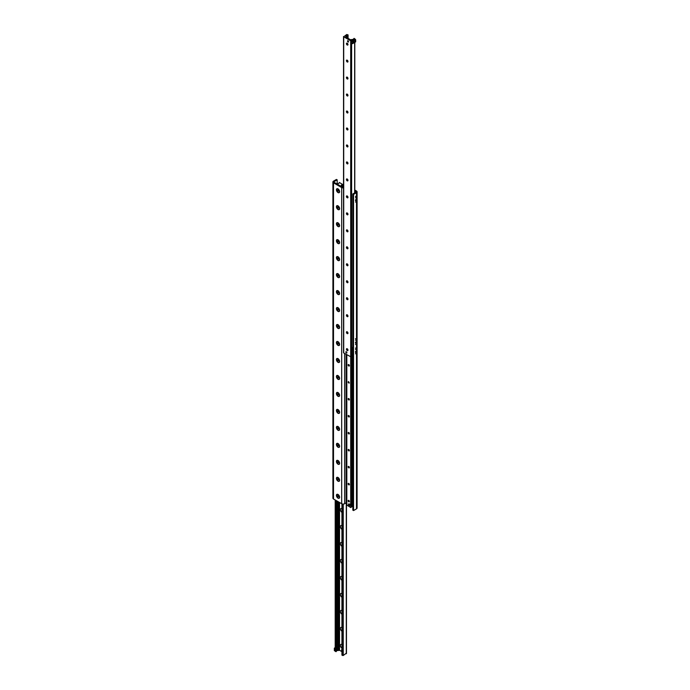 <?xml version="1.0" encoding="UTF-8"?>
<svg xmlns="http://www.w3.org/2000/svg" width="690" height="690" viewBox="0 0 690 690"><rect width="100%" height="100%" fill="white"/><g stroke="black" fill="none" stroke-linecap="round" stroke-linejoin="round"><path stroke-width="1.03" d="M356.299 339.428L355.514 340.256L356.299 339.428M356.299 343.672L355.514 344.5L356.299 343.672M356.126 341.654L355.479 342.335L356.126 341.654M356.299 348.761L355.514 349.589L356.299 348.761M356.299 353.004L355.514 353.832L356.299 353.004M356.126 350.986L355.479 351.676L356.126 350.986M356.299 197.038L355.514 197.866L356.299 197.038M356.299 201.282L355.514 202.11L356.299 201.282M356.126 199.263L355.479 199.953L356.126 199.263M338.014 192.579A2.26 1.302 60 0 1 336.418 189.81A2.26 1.302 60 0 1 338.014 188.888A2.26 1.302 60 0 1 339.618 191.656A2.26 1.302 60 0 1 338.014 192.579M338.014 209.553A2.26 1.302 60 0 1 336.418 206.784A2.26 1.302 60 0 1 338.014 205.862A2.26 1.302 60 0 1 339.618 208.63A2.26 1.302 60 0 1 338.014 209.553M338.014 226.527A2.26 1.302 60 0 1 336.418 223.758A2.26 1.302 60 0 1 338.014 222.836A2.26 1.302 60 0 1 339.618 225.604A2.26 1.302 60 0 1 338.014 226.527M338.014 243.501A2.26 1.302 60 0 1 336.418 240.732A2.26 1.302 60 0 1 338.014 239.81A2.26 1.302 60 0 1 339.618 242.578A2.26 1.302 60 0 1 338.014 243.501M338.014 260.484A2.26 1.302 60 0 1 336.418 257.715A2.26 1.302 60 0 1 338.014 256.792A2.26 1.302 60 0 1 339.618 259.561A2.26 1.302 60 0 1 338.014 260.484M338.014 277.458A2.26 1.302 60 0 1 336.418 274.689A2.26 1.302 60 0 1 338.014 273.766A2.26 1.302 60 0 1 339.618 276.535A2.26 1.302 60 0 1 338.014 277.458M338.014 294.432A2.26 1.302 60 0 1 336.418 291.663A2.26 1.302 60 0 1 338.014 290.74A2.26 1.302 60 0 1 339.618 293.509A2.26 1.302 60 0 1 338.014 294.432M338.014 311.406A2.26 1.302 60 0 1 336.418 308.637A2.26 1.302 60 0 1 338.014 307.714A2.26 1.302 60 0 1 339.618 310.483A2.26 1.302 60 0 1 338.014 311.406M338.014 328.388A2.26 1.302 60 0 1 336.418 325.62A2.26 1.302 60 0 1 338.014 324.697A2.26 1.302 60 0 1 339.618 327.465A2.26 1.302 60 0 1 338.014 328.388M338.014 345.362A2.26 1.302 60 0 1 336.418 342.594A2.26 1.302 60 0 1 338.014 341.671A2.26 1.302 60 0 1 339.618 344.439A2.26 1.302 60 0 1 338.014 345.362M338.014 362.336A2.26 1.302 60 0 1 336.418 359.568A2.26 1.302 60 0 1 338.014 358.645A2.26 1.302 60 0 1 339.618 361.413A2.26 1.302 60 0 1 338.014 362.336M338.014 379.31A2.26 1.302 60 0 1 336.418 376.542A2.26 1.302 60 0 1 338.014 375.619A2.26 1.302 60 0 1 339.618 378.387A2.26 1.302 60 0 1 338.014 379.31M338.014 396.284A2.26 1.302 60 0 1 336.418 393.516A2.26 1.302 60 0 1 338.014 392.593A2.26 1.302 60 0 1 339.618 395.361A2.26 1.302 60 0 1 338.014 396.284M338.014 413.267A2.26 1.302 60 0 1 336.418 410.498A2.26 1.302 60 0 1 338.014 409.575A2.26 1.302 60 0 1 339.618 412.344A2.26 1.302 60 0 1 338.014 413.267M338.014 430.241A2.26 1.302 60 0 1 336.418 427.472A2.26 1.302 60 0 1 338.014 426.549A2.26 1.302 60 0 1 339.618 429.318A2.26 1.302 60 0 1 338.014 430.241M338.014 447.215A2.26 1.302 60 0 1 336.418 444.446A2.26 1.302 60 0 1 338.014 443.523A2.26 1.302 60 0 1 339.618 446.292A2.26 1.302 60 0 1 338.014 447.215M338.014 464.189A2.26 1.302 60 0 1 336.418 461.42A2.26 1.302 60 0 1 338.014 460.497A2.26 1.302 60 0 1 339.618 463.266A2.26 1.302 60 0 1 338.014 464.189M338.014 481.172A2.26 1.302 60 0 1 336.418 478.403A2.26 1.302 60 0 1 338.014 477.48A2.26 1.302 60 0 1 339.618 480.249A2.26 1.302 60 0 1 338.014 481.172M338.014 498.145A2.26 1.302 60 0 1 336.418 495.377A2.26 1.302 60 0 1 338.014 494.454A2.26 1.302 60 0 1 339.618 497.223A2.26 1.302 60 0 1 338.014 498.145M352.814 193.968L352.814 510.143L353.547 510.566L353.547 194.39L352.814 193.968L355.747 192.268A1.044 0.604 0 0 0 356.057 191.846A1.044 0.604 0 0 0 355.747 191.423L354.798 190.871M343.525 187.878A2.079 1.199 180 0 1 341.688 187.551L333.512 182.824A2.079 1.199 180 0 1 332.908 181.979L332.908 498.154A2.079 1.199 0 0 0 333.512 498.999L341.688 503.726A2.079 1.199 0 0 0 344.629 503.726L346.104 502.872A1.044 0.604 180 0 1 346.742 502.7M332.908 181.979A2.079 1.199 180 0 1 333.512 181.134L336.453 179.435L337.186 179.857L334.253 181.556A1.044 0.604 0 0 0 333.943 181.979A1.044 0.604 0 0 0 334.253 182.401L342.43 187.128A1.044 0.604 0 0 0 343.525 187.266M337.186 183.471L337.186 179.857M354.798 190.026L356.488 191.001A2.079 1.199 180 0 1 357.092 191.846A2.079 1.199 180 0 1 356.488 192.691L353.547 194.39M353.547 510.566L356.488 508.866A2.079 1.199 0 0 0 357.092 508.021L357.092 191.846M338.885 648.652L338.574 649.808L338.885 648.652M338.574 650.403L338.298 649.609L338.298 650.489L339.532 650.273L341.93 651.662M336.418 649.98L337.022 649.255L336.418 649.98M335.349 650.937L335.875 651.662L336.41 651.075A1.044 0.604 180 0 1 337.255 650.592L338.298 650.489M341.93 512.36A2.225 1.285 60 0 1 340.394 509.66A2.225 1.285 60 0 1 341.93 508.737M341.93 529.334A2.225 1.285 60 0 1 340.394 526.634A2.225 1.285 60 0 1 341.93 525.711M341.93 546.316A2.225 1.285 60 0 1 340.394 543.616A2.225 1.285 60 0 1 341.93 542.685M341.93 563.29A2.225 1.285 60 0 1 340.394 560.591A2.225 1.285 60 0 1 341.93 559.659M341.93 580.264A2.225 1.285 60 0 1 340.394 577.565A2.225 1.285 60 0 1 341.93 576.633M341.93 597.238A2.225 1.285 60 0 1 340.394 594.539A2.225 1.285 60 0 1 341.93 593.616M341.93 614.212A2.225 1.285 60 0 1 340.394 611.513A2.225 1.285 60 0 1 341.93 610.59M341.93 631.195A2.225 1.285 60 0 1 340.394 628.495A2.225 1.285 60 0 1 341.93 627.564M341.93 648.169A2.225 1.285 60 0 1 340.394 645.469A2.225 1.285 60 0 1 341.93 644.538M341.998 655.017L343.258 655.5L346.285 653.223M350.468 39.727L352.745 39.408A1.044 0.604 0 0 0 353.591 38.925L354.125 38.338L354.651 39.063L350.701 40.814L343.715 36.777L346.742 34.5L348.071 34.897L346.992 35.112A1.044 0.604 0 0 0 346.147 35.595L345.673 36.993L350.468 39.727M346.38 351.762A0.75 0.431 60 0 1 346.751 353.03A0.75 0.431 60 0 1 346.001 351.719A0.75 0.431 60 0 1 346.38 351.762M348.036 40.779A0.75 0.431 60 0 1 348.407 42.047A0.75 0.431 60 0 1 347.656 40.745A0.75 0.431 60 0 1 348.036 40.779M346.535 43.298A2.225 1.285 -120 0 0 347.57 45.092M347.795 45.04L347.76 45.057A1.104 0.638 60 0 1 346.656 44.419A1.104 0.638 60 0 1 346.656 43.142A1.104 0.638 60 0 1 347.208 43.203A1.104 0.638 60 0 1 347.924 44.177A1.104 0.638 60 0 1 347.76 45.057A1.104 0.638 60 0 1 347.243 44.979A1.104 0.638 60 0 1 346.458 43.634A1.104 0.638 60 0 1 346.673 43.134M346.535 60.271A2.225 1.285 -120 0 0 347.57 62.066M347.795 62.014L347.76 62.031A1.104 0.638 60 0 1 346.656 61.393A1.104 0.638 60 0 1 346.656 60.125A1.104 0.638 60 0 1 347.208 60.177A1.104 0.638 60 0 1 347.924 61.151A1.104 0.638 60 0 1 347.76 62.031A1.104 0.638 60 0 1 347.243 61.962A1.104 0.638 60 0 1 346.458 60.608A1.104 0.638 60 0 1 346.673 60.108M346.535 77.246A2.225 1.285 -120 0 0 347.57 79.04M347.795 78.988L347.76 79.014A1.104 0.638 60 0 1 346.656 78.375A1.104 0.638 60 0 1 346.656 77.099A1.104 0.638 60 0 1 347.208 77.151A1.104 0.638 60 0 1 347.924 78.125A1.104 0.638 60 0 1 347.76 79.014A1.104 0.638 60 0 1 347.243 78.936A1.104 0.638 60 0 1 346.458 77.582A1.104 0.638 60 0 1 346.673 77.09M346.535 94.219A2.225 1.285 -120 0 0 347.57 96.013M347.795 95.962L347.76 95.988A1.104 0.638 60 0 1 346.656 95.349A1.104 0.638 60 0 1 346.656 94.073A1.104 0.638 60 0 1 347.208 94.125A1.104 0.638 60 0 1 347.924 95.099A1.104 0.638 60 0 1 347.76 95.988A1.104 0.638 60 0 1 347.243 95.91A1.104 0.638 60 0 1 346.458 94.556A1.104 0.638 60 0 1 346.673 94.064M346.535 111.202A2.225 1.285 -120 0 0 347.57 112.996M347.795 112.944L347.76 112.962A1.104 0.638 60 0 1 346.656 112.323A1.104 0.638 60 0 1 346.656 111.047A1.104 0.638 60 0 1 347.208 111.107A1.104 0.638 60 0 1 347.924 112.073A1.104 0.638 60 0 1 347.76 112.962A1.104 0.638 60 0 1 347.243 112.884A1.104 0.638 60 0 1 346.458 111.53A1.104 0.638 60 0 1 346.673 111.038M346.535 128.176A2.225 1.285 -120 0 0 347.57 129.97M347.795 129.918L347.76 129.936A1.104 0.638 60 0 1 346.656 129.297A1.104 0.638 60 0 1 346.656 128.021A1.104 0.638 60 0 1 347.208 128.081A1.104 0.638 60 0 1 347.924 129.056A1.104 0.638 60 0 1 347.76 129.936A1.104 0.638 60 0 1 347.243 129.858A1.104 0.638 60 0 1 346.458 128.513A1.104 0.638 60 0 1 346.673 128.012M346.535 145.15A2.225 1.285 -120 0 0 347.57 146.944M347.777 146.901A1.104 0.638 60 0 1 347.243 146.841A1.104 0.638 60 0 1 346.458 145.487A1.104 0.638 60 0 1 346.673 144.995M347.208 145.055A1.104 0.638 60 0 1 347.924 146.03A1.104 0.638 60 0 1 347.76 146.91A1.104 0.638 60 0 1 346.656 146.28A1.104 0.638 60 0 1 346.656 145.004A1.104 0.638 60 0 1 347.208 145.055M346.535 162.124A2.225 1.285 -120 0 0 347.57 163.918M347.795 163.866L347.76 163.892A1.104 0.638 60 0 1 346.656 163.254A1.104 0.638 60 0 1 346.656 161.978A1.104 0.638 60 0 1 347.208 162.029A1.104 0.638 60 0 1 347.924 163.004A1.104 0.638 60 0 1 347.76 163.892A1.104 0.638 60 0 1 347.243 163.815A1.104 0.638 60 0 1 346.458 162.461A1.104 0.638 60 0 1 346.673 161.969M346.535 179.107A2.225 1.285 -120 0 0 347.57 180.892M347.795 180.84L347.76 180.866A1.104 0.638 60 0 1 346.656 180.228A1.104 0.638 60 0 1 346.656 178.952A1.104 0.638 60 0 1 347.208 179.003A1.104 0.638 60 0 1 347.924 179.978A1.104 0.638 60 0 1 347.76 180.866A1.104 0.638 60 0 1 347.243 180.789A1.104 0.638 60 0 1 346.458 179.435A1.104 0.638 60 0 1 346.673 178.943M346.535 196.081A2.225 1.285 -120 0 0 347.57 197.875M347.777 197.832A1.104 0.638 60 0 1 347.243 197.763A1.104 0.638 60 0 1 346.458 196.417A1.104 0.638 60 0 1 346.673 195.917M347.208 195.986A1.104 0.638 60 0 1 347.924 196.961A1.104 0.638 60 0 1 347.76 197.84A1.104 0.638 60 0 1 346.656 197.202A1.104 0.638 60 0 1 346.656 195.925A1.104 0.638 60 0 1 347.208 195.986M346.535 213.055A2.225 1.285 -120 0 0 347.57 214.849M347.795 214.797L347.76 214.814A1.104 0.638 60 0 1 346.656 214.176A1.104 0.638 60 0 1 346.656 212.908A1.104 0.638 60 0 1 347.208 212.96A1.104 0.638 60 0 1 347.924 213.935A1.104 0.638 60 0 1 347.76 214.814A1.104 0.638 60 0 1 347.243 214.745A1.104 0.638 60 0 1 346.458 213.391A1.104 0.638 60 0 1 346.673 212.891M346.535 230.029A2.225 1.285 -120 0 0 347.57 231.823M347.795 231.771L347.76 231.797A1.104 0.638 60 0 1 346.656 231.159A1.104 0.638 60 0 1 346.656 229.882A1.104 0.638 60 0 1 347.208 229.934A1.104 0.638 60 0 1 347.924 230.909A1.104 0.638 60 0 1 347.76 231.797A1.104 0.638 60 0 1 347.243 231.719A1.104 0.638 60 0 1 346.458 230.365A1.104 0.638 60 0 1 346.673 229.874M346.535 247.003A2.225 1.285 -120 0 0 347.57 248.797M347.777 248.762A1.104 0.638 60 0 1 347.243 248.693A1.104 0.638 60 0 1 346.458 247.339A1.104 0.638 60 0 1 346.673 246.847M347.208 246.908A1.104 0.638 60 0 1 347.924 247.882A1.104 0.638 60 0 1 347.76 248.771A1.104 0.638 60 0 1 346.656 248.133A1.104 0.638 60 0 1 346.656 246.856A1.104 0.638 60 0 1 347.208 246.908M346.535 263.985A2.225 1.285 -120 0 0 347.57 265.779M347.795 265.728L347.76 265.745A1.104 0.638 60 0 1 346.656 265.107A1.104 0.638 60 0 1 346.656 263.83A1.104 0.638 60 0 1 347.208 263.89A1.104 0.638 60 0 1 347.924 264.856A1.104 0.638 60 0 1 347.76 265.745A1.104 0.638 60 0 1 347.243 265.667A1.104 0.638 60 0 1 346.458 264.313A1.104 0.638 60 0 1 346.673 263.822M346.535 280.959A2.225 1.285 -120 0 0 347.57 282.753M347.795 282.702L347.76 282.719A1.104 0.638 60 0 1 346.656 282.081A1.104 0.638 60 0 1 346.656 280.804A1.104 0.638 60 0 1 347.208 280.865A1.104 0.638 60 0 1 347.924 281.839A1.104 0.638 60 0 1 347.76 282.719A1.104 0.638 60 0 1 347.243 282.641A1.104 0.638 60 0 1 346.458 281.296A1.104 0.638 60 0 1 346.673 280.796M346.535 297.933A2.225 1.285 -120 0 0 347.57 299.727M347.795 299.676L347.76 299.693A1.104 0.638 60 0 1 346.656 299.063A1.104 0.638 60 0 1 346.656 297.787A1.104 0.638 60 0 1 347.208 297.839A1.104 0.638 60 0 1 347.924 298.813A1.104 0.638 60 0 1 347.76 299.693A1.104 0.638 60 0 1 347.243 299.624A1.104 0.638 60 0 1 346.458 298.27A1.104 0.638 60 0 1 346.673 297.778M346.535 314.907A2.225 1.285 -120 0 0 347.57 316.701M347.795 316.65L347.76 316.676A1.104 0.638 60 0 1 346.656 316.037A1.104 0.638 60 0 1 346.656 314.761A1.104 0.638 60 0 1 347.208 314.812A1.104 0.638 60 0 1 347.924 315.787A1.104 0.638 60 0 1 347.76 316.676A1.104 0.638 60 0 1 347.243 316.598A1.104 0.638 60 0 1 346.458 315.244A1.104 0.638 60 0 1 346.673 314.752M346.535 331.89A2.225 1.285 -120 0 0 347.57 333.675M347.795 333.624L347.76 333.649A1.104 0.638 60 0 1 346.656 333.011A1.104 0.638 60 0 1 346.656 331.735A1.104 0.638 60 0 1 347.208 331.787A1.104 0.638 60 0 1 347.924 332.761A1.104 0.638 60 0 1 347.76 333.649A1.104 0.638 60 0 1 347.243 333.572A1.104 0.638 60 0 1 346.458 332.218A1.104 0.638 60 0 1 346.673 331.726M346.535 348.864A2.225 1.285 -120 0 0 347.57 350.658M347.795 350.606L347.76 350.623A1.104 0.638 60 0 1 346.656 349.985A1.104 0.638 60 0 1 346.656 348.709A1.104 0.638 60 0 1 347.208 348.769A1.104 0.638 60 0 1 347.924 349.744A1.104 0.638 60 0 1 347.76 350.623A1.104 0.638 60 0 1 347.243 350.546A1.104 0.638 60 0 1 346.458 349.2A1.104 0.638 60 0 1 346.673 348.7M343.715 352.426L343.715 352.961L351.339 357.084M336.815 183.885L338.928 183.359L339.29 182.453L343.249 184.799L341.334 185.049L341.403 185.886L340.688 186.119L336.815 183.885M349.114 503.95A0.776 0.449 60 0 1 349.89 505.304M348.148 364.958A0.863 0.5 60 0 1 349.192 365.062A0.863 0.5 60 0 1 348.528 365.829A0.863 0.5 60 0 1 348.148 364.958M348.148 381.932A0.863 0.5 60 0 1 349.192 383.036A0.863 0.5 60 0 1 348.148 381.932M348.148 398.915A0.863 0.5 60 0 1 349.192 399.018A0.863 0.5 60 0 1 348.528 399.777A0.863 0.5 60 0 1 348.148 398.915M348.148 415.889A0.863 0.5 60 0 1 349.192 415.992A0.863 0.5 60 0 1 348.528 416.76A0.863 0.5 60 0 1 348.148 415.889M348.148 432.863A0.863 0.5 60 0 1 349.192 432.966A0.863 0.5 60 0 1 348.528 433.734A0.863 0.5 60 0 1 348.148 432.863M348.148 449.837A0.863 0.5 60 0 1 349.192 449.94A0.863 0.5 60 0 1 348.528 450.708A0.863 0.5 60 0 1 348.148 449.837M348.148 466.82A0.863 0.5 60 0 1 349.192 466.923A0.863 0.5 60 0 1 348.528 467.682A0.863 0.5 60 0 1 348.148 466.82M348.148 483.793A0.863 0.5 60 0 1 349.192 483.897A0.863 0.5 60 0 1 348.528 484.665A0.863 0.5 60 0 1 348.148 483.793M348.148 500.768A0.863 0.5 60 0 1 349.192 500.871A0.863 0.5 60 0 1 348.528 501.639A0.863 0.5 60 0 1 348.148 500.768M351.305 506.486L352.814 506.52M346.82 505.097L350.701 507.547L351.305 506.865M352.625 349.218L352.814 353.392M351.521 348.631L351.788 354.574L352.814 355.169M351.805 354.582L352.797 355.29M351.702 354.651L351.719 355.169M352.814 347.217L351.443 348.079L352.573 349.235L352.814 348.554M351.443 348.079L352.547 348.717M355.221 41.064L354.712 41.598L355.221 41.064M353.901 41.823L353.133 42.633L353.901 41.823M355.661 39.753L354.927 38.907L351.339 41.081L351.339 43.203L352.538 43.677L355.661 41.874L355.661 39.753L352.538 41.555L352.538 43.677M351.339 41.081L351.434 43.254M351.434 41.133L352.538 41.555M351.702 354.832L351.339 357.256L352.814 357.575M351.339 355.134L351.434 357.308M351.434 355.186L352.538 355.609L352.538 357.731M335.202 647.634L334.339 648.126L334.339 650.67L335.202 651.024M334.339 648.548L335.073 648.971L335.073 651.093M349.312 501.734A0.837 0.483 60 0 1 348.528 500.336M338.04 495.67L338.833 496.662M338.307 496.36L337.755 496.679L337.755 495.618L338.548 496.602L337.755 496.679M337.945 495.731L337.488 495.989M338.014 494.678A1.984 1.147 60 0 1 339.308 496.429A1.984 1.147 60 0 1 339.006 498.016A1.984 1.147 60 0 1 337.031 496.869A1.984 1.147 60 0 1 337.031 494.583A1.984 1.147 60 0 1 338.014 494.678M349.312 484.76A0.837 0.483 60 0 1 348.528 483.354M338.04 478.696L338.833 479.688M338.307 479.377L337.755 479.697L337.755 478.636L338.548 479.628L337.755 479.697M337.945 478.748L337.488 479.015M338.014 477.704A1.984 1.147 60 0 1 339.308 479.447A1.984 1.147 60 0 1 339.006 481.034A1.984 1.147 60 0 1 337.031 479.895A1.984 1.147 60 0 1 337.031 477.609A1.984 1.147 60 0 1 338.014 477.704M349.312 467.786A0.837 0.483 60 0 1 348.528 466.38M338.04 461.722L338.833 462.714M338.307 462.404L337.755 462.723L337.755 461.662L338.548 462.654L337.755 462.723M337.945 461.774L337.488 462.041M338.014 460.73A1.984 1.147 60 0 1 339.308 462.473A1.984 1.147 60 0 1 339.006 464.06A1.984 1.147 60 0 1 337.031 462.921A1.984 1.147 60 0 1 337.031 460.627A1.984 1.147 60 0 1 338.014 460.73M349.312 450.803A0.837 0.483 60 0 1 348.528 449.406M338.04 444.748L338.833 445.731M338.307 445.43L337.755 445.749L337.755 444.688L338.548 445.68L337.755 445.749M337.945 444.8L337.488 445.067M338.014 443.756A1.984 1.147 60 0 1 339.308 445.499A1.984 1.147 60 0 1 339.006 447.086A1.984 1.147 60 0 1 337.031 445.938A1.984 1.147 60 0 1 337.031 443.653A1.984 1.147 60 0 1 338.014 443.756M349.312 433.829A0.837 0.483 60 0 1 348.528 432.432M338.04 427.766L338.833 428.757M338.307 428.456L337.755 428.775L337.755 427.714L338.548 428.697L337.755 428.775M337.945 427.826L337.488 428.085M338.014 426.774A1.984 1.147 60 0 1 339.308 428.524A1.984 1.147 60 0 1 339.006 430.112A1.984 1.147 60 0 1 337.031 428.964A1.984 1.147 60 0 1 337.031 426.679A1.984 1.147 60 0 1 338.014 426.774M349.312 416.855A0.837 0.483 60 0 1 348.528 415.458M338.04 410.791L338.833 411.783M338.307 411.481L337.755 411.792L337.755 410.731L338.548 411.723L337.755 411.792M337.945 410.843L337.488 411.111M338.014 409.8A1.984 1.147 60 0 1 339.308 411.551A1.984 1.147 60 0 1 339.006 413.138A1.984 1.147 60 0 1 337.031 411.99A1.984 1.147 60 0 1 337.031 409.705A1.984 1.147 60 0 1 338.014 409.8M349.312 399.881A0.837 0.483 60 0 1 348.528 398.475M338.04 393.818L338.833 394.809M338.307 394.499L337.755 394.818L337.755 393.757L338.548 394.749L337.755 394.818M337.945 393.869L337.488 394.137M338.014 392.826A1.984 1.147 60 0 1 339.308 394.568A1.984 1.147 60 0 1 339.006 396.155A1.984 1.147 60 0 1 337.031 395.016A1.984 1.147 60 0 1 337.031 392.731A1.984 1.147 60 0 1 338.014 392.826M349.312 382.898A0.837 0.483 60 0 1 348.528 381.501M338.04 376.844L338.833 377.835M338.307 377.525L337.755 377.844L337.755 376.783L338.548 377.775L337.755 377.844M337.945 376.895L337.488 377.163M338.014 375.852A1.984 1.147 60 0 1 339.308 377.594A1.984 1.147 60 0 1 339.006 379.181A1.984 1.147 60 0 1 337.031 378.042A1.984 1.147 60 0 1 337.031 375.748A1.984 1.147 60 0 1 338.014 375.852M349.312 365.924A0.837 0.483 60 0 1 348.528 364.527M338.04 359.87L338.833 360.853M338.307 360.551L337.755 360.87L337.755 359.809L338.548 360.801L337.755 360.87M337.945 359.921L337.488 360.18M338.014 358.878A1.984 1.147 60 0 1 339.308 360.62A1.984 1.147 60 0 1 339.006 362.207A1.984 1.147 60 0 1 337.031 361.06A1.984 1.147 60 0 1 337.031 358.774A1.984 1.147 60 0 1 338.014 358.878M338.04 342.887L338.833 343.879M338.307 343.577L337.755 343.896L337.755 342.835L338.548 343.818L337.755 343.896M337.945 342.947L337.488 343.206M338.014 341.895A1.984 1.147 60 0 1 339.308 343.646A1.984 1.147 60 0 1 339.006 345.233A1.984 1.147 60 0 1 337.031 344.086A1.984 1.147 60 0 1 337.031 341.8A1.984 1.147 60 0 1 338.014 341.895M338.04 325.913L338.833 326.905M338.307 326.594L337.755 326.913L337.755 325.853L338.548 326.844L337.755 326.913M337.945 325.965L337.488 326.232M338.014 324.921A1.984 1.147 60 0 1 339.308 326.663A1.984 1.147 60 0 1 339.006 328.25A1.984 1.147 60 0 1 337.031 327.112A1.984 1.147 60 0 1 337.031 324.826A1.984 1.147 60 0 1 338.014 324.921M338.04 308.939L338.833 309.931M338.307 309.62L337.755 309.939L337.755 308.879L338.548 309.87L337.755 309.939M337.945 308.991L337.488 309.258M338.014 307.947A1.984 1.147 60 0 1 339.308 309.689A1.984 1.147 60 0 1 339.006 311.276A1.984 1.147 60 0 1 337.031 310.138A1.984 1.147 60 0 1 337.031 307.844A1.984 1.147 60 0 1 338.014 307.947M338.04 291.965L338.833 292.948M338.307 292.646L337.755 292.965L337.755 291.905L338.548 292.896L337.755 292.965M337.945 292.017L337.488 292.284M338.014 290.973A1.984 1.147 60 0 1 339.308 292.715A1.984 1.147 60 0 1 339.006 294.302A1.984 1.147 60 0 1 337.031 293.155A1.984 1.147 60 0 1 337.031 290.87A1.984 1.147 60 0 1 338.014 290.973M338.04 274.982L338.833 275.974M338.307 275.672L337.755 275.991L337.755 274.93L338.548 275.914L337.755 275.991M337.945 275.043L337.488 275.301M338.014 273.99A1.984 1.147 60 0 1 339.308 275.741A1.984 1.147 60 0 1 339.006 277.328A1.984 1.147 60 0 1 337.031 276.181A1.984 1.147 60 0 1 337.031 273.896A1.984 1.147 60 0 1 338.014 273.99M338.04 258.008L338.833 259M338.307 258.698L337.755 259.009L337.755 257.948L338.548 258.94L337.755 259.009M337.945 258.06L337.488 258.327M338.014 257.016A1.984 1.147 60 0 1 339.308 258.767A1.984 1.147 60 0 1 339.006 260.354A1.984 1.147 60 0 1 337.031 259.207A1.984 1.147 60 0 1 337.031 256.922A1.984 1.147 60 0 1 338.014 257.016M338.04 241.034L338.833 242.026M338.307 241.716L337.755 242.035L337.755 240.974L338.548 241.966L337.755 242.035M337.945 241.086L337.488 241.353M338.014 240.042A1.984 1.147 60 0 1 339.308 241.785A1.984 1.147 60 0 1 339.006 243.372A1.984 1.147 60 0 1 337.031 242.233A1.984 1.147 60 0 1 337.031 239.947A1.984 1.147 60 0 1 338.014 240.042M338.04 224.06L338.833 225.052M338.307 224.742L337.755 225.061L337.755 224L338.548 224.992L337.755 225.061M337.945 224.112L337.488 224.379M338.014 223.068A1.984 1.147 60 0 1 339.308 224.811A1.984 1.147 60 0 1 339.006 226.398A1.984 1.147 60 0 1 337.031 225.259A1.984 1.147 60 0 1 337.031 222.965A1.984 1.147 60 0 1 338.014 223.068M338.04 207.086L338.833 208.07M338.307 207.768L337.755 208.087L337.755 207.026L338.548 208.018L337.755 208.087M337.945 207.138L337.488 207.405M338.014 206.094A1.984 1.147 60 0 1 339.308 207.837A1.984 1.147 60 0 1 339.006 209.424A1.984 1.147 60 0 1 337.031 208.276A1.984 1.147 60 0 1 337.031 205.991A1.984 1.147 60 0 1 338.014 206.094M338.04 190.104L338.833 191.096M338.307 190.794L337.755 191.113L337.755 190.052L338.548 191.035L337.755 191.113M337.945 190.164L337.488 190.423M338.014 189.112A1.984 1.147 60 0 1 339.308 190.863A1.984 1.147 60 0 1 339.006 192.45A1.984 1.147 60 0 1 337.031 191.303A1.984 1.147 60 0 1 337.031 189.017A1.984 1.147 60 0 1 338.014 189.112M348.562 41.754L347.665 41.081L347.993 40.762M346.906 352.728L346.009 352.055L346.337 351.736M341.93 650.825A0.906 0.526 60 0 1 341.93 649.523L341.791 649.566M348.398 503.993L350.054 504.312L349.502 505.899L348.398 505.261L348.398 503.993L349.502 504.623L349.502 505.899M350.054 504.312L349.502 504.623M355.747 192.268L355.747 191.423M346.104 502.872L346.104 354.341M344.629 503.726L344.629 353.487M341.688 503.726L341.688 187.551M333.512 498.999L333.512 182.824M334.253 182.401L334.253 181.556M356.488 508.866L356.488 192.691M338.799 648.686L338.799 502.053M339.532 650.273L339.532 502.475M338.799 650.273L338.799 649.747M338.298 649.247L338.298 501.768M337.255 650.592L337.255 501.164M346.285 653.749L346.285 502.794M343.258 655.5L343.258 504.071M342.516 655.5L342.516 504.019M341.998 655.198L341.998 503.873M338.574 648.876L338.574 501.923M336.41 651.075L336.41 500.673M336.246 651.593L336.246 500.586M335.875 651.662L335.875 500.371M335.349 651.36L335.349 500.06M350.701 507.547L350.701 40.814M351.615 354.91L351.615 350.693M351.615 347.976L351.615 43.323M343.715 352.961L343.715 36.777M348.002 38.304L348.002 34.983M347.889 180.746L347.889 179.866M347.889 163.763L347.889 162.883M347.889 146.789L347.889 145.909M347.889 129.815L347.889 128.935M347.889 112.841L347.889 111.961M347.889 95.867L347.889 94.987M347.889 78.884L347.889 78.005M347.889 61.91L347.889 61.031M347.889 44.936L347.889 44.056M347.889 38.235L347.889 35.018M346.992 180.185L346.992 178.917M346.992 163.211L346.992 161.943M346.992 146.237L346.992 144.969M346.992 129.263L346.992 127.986M346.992 112.289L346.992 111.012M346.992 95.306L346.992 94.038M346.992 78.332L346.992 77.064M346.992 61.358L346.992 60.09M346.992 44.384L346.992 43.108M346.992 37.717L346.992 35.112M346.147 37.234L346.147 35.595M345.966 37.122L345.966 36.199M345.819 37.044L345.819 36.363M354.651 192.907L354.651 42.461M343.172 187.3L343.172 184.903M343.034 187.292L343.034 184.946M342.076 186.921L342.076 185.041M341.809 186.766L341.809 184.972M341.403 186.533L341.403 185.886M341.334 186.49L341.334 185.964M352.763 506.529L352.763 357.601M351.805 506.624L351.805 357.454M351.546 506.555L351.546 357.351M351.132 507.461L351.132 357.101M346.82 505.304L346.82 354.746M355.436 338.704L356.169 339.126M355.436 342.947L356.169 343.37M355.436 348.045L356.169 348.467M355.436 352.288L356.169 352.711M355.436 196.322L356.169 196.745M355.436 200.566L356.169 200.988M346.475 653.482L346.475 502.734M341.93 655.103L341.93 503.847M335.202 651.153L335.202 499.974M343.525 352.694L343.525 36.518M348.071 38.338L348.071 34.897M354.798 192.821L354.798 42.366M343.249 187.3L343.249 184.799M346.742 505.201L346.742 354.703"/></g></svg>
